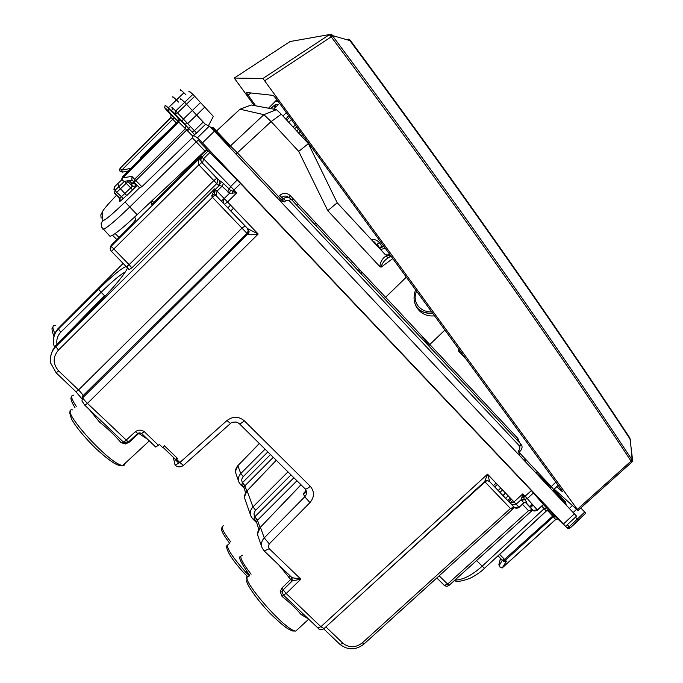 <?xml version="1.0" encoding="UTF-8"?>
<svg xmlns="http://www.w3.org/2000/svg" width="683" height="683" viewBox="0 0 683 683"><rect width="100%" height="100%" fill="white"/><g stroke="black" fill="none" stroke-linecap="round" stroke-linejoin="round"><path stroke-width="1.02" d="M499.965 492.409L502.5 489.873M152.138 204.021L151.037 202.894L152.616 201.314M486.928 480.619L485.041 481.933L510.466 508.476L514 507.136L514.7 507.691L518.926 507.213L514.009 501.928L522.845 493.852L523.895 497.267L531.374 490.616L240.518 183.539L208.264 150.823L206.983 149.97L204.012 152.42L151.72 204.448L151.037 202.894M276.248 460.265L247.067 490.829C244.565 493.672 243.976 496.763 245.282 500.118L245.214 499.947M291.018 474.89L255.673 510.252L252.941 506.906C250.328 509.8 249.696 512.976 251.045 516.425L251.037 516.408M498.146 490.496L500.767 488.055M249.466 575.82L245.863 572.397L244.335 573.361M177.136 458.054L175.633 459.488L162.887 447.203M155.724 447.058L159.489 444.505L162.58 447.493L164.398 445.76L177.597 458.498L175.779 460.188L175.633 459.488M125.356 271.928C120.362 274.532 112.277 281.328 101.118 292.307L104.482 295.637L57.013 344.258C56.271 339.63 57.543 335.601 60.83 332.169L101.118 292.307L98.6 289.191C111.978 276.094 121.147 268.521 126.116 266.464M98.847 302.569L55.34 346.332L52.437 350.567L50.696 356.244M53.889 345.205L54.478 347.084M53.718 344.514C52.625 338.58 54.188 333.406 58.397 328.975L98.6 289.191M54.427 347.416L54.572 346.469L57.013 344.258M317.808 627.882L320.882 626.721L324.015 628.616M56.015 345.624L55.801 346.648C51.293 351.395 49.628 356.944 50.798 363.279L50.943 363.902M75.915 391.726L78.528 389.933L58.687 370.929L56.108 372.764M81.994 399.077L82.993 395.73C82.728 394.603 81.243 392.674 78.528 389.933L241.961 228.122L245.069 225.936L215.444 194.954L212.387 197.242L247.656 234.064L82.925 397.549C83.155 398.718 84.666 400.673 87.467 403.388L84.777 405.19M123.102 263.433L57.97 328.677L55.255 332.63L53.633 337.923M531.374 490.616L543.54 504.635M247.741 228.694L258.183 234.038L227.576 201.989L224.451 204.319L215.905 195.432L217.066 191.138L215.367 189.396L214.539 193.648L214.761 188.824L215.367 189.396L219.26 185.52L222.026 186.194L229.531 193.246L236.77 192.845L203.551 158.772L209.92 152.429M219.192 180.338L201.852 162.537L198.89 164.893L213.822 180.551L216.81 178.246L217.868 181.123L216.759 183.59L213.822 180.551L129.13 264.68L111.184 246.247L110.373 250.251L126.423 266.763L129.13 264.68L131.887 267.873L216.759 183.59L218.884 185.469L220.011 182.967L218.944 180.047L223.537 183.488L230.393 190.181L236.77 192.845L227.576 201.989L224.203 198.54L223.102 202.911M215.982 195.509L214.539 193.648L211.747 195.825L214.761 188.824L55.801 346.648L58.448 350.055C52.659 357.055 52.736 364.013 58.687 370.929M158.558 445.393L144.309 431.665C141.355 429.65 138.359 429.658 135.328 431.682L137.71 433.44L128.378 442.063L87.467 403.388L258.183 234.038C253.939 234.867 250.541 234.986 247.989 234.406L249.175 231.913L248.416 229.394L215.145 194.621L58.448 350.055M212.362 197.216L211.747 195.825M215.444 194.954L247.374 228.37L248.151 230.555L247.511 232.783L82.993 395.73L81.943 401.023M379.338 577.989L485.041 481.933L484.699 481.558L487.525 474.19L514.009 501.928L510.406 503.32L489.796 481.771L487.525 474.19L320.882 626.721L286.186 593.527L283.197 589.83L282.139 591.965L283.377 594.936L302.876 613.616M514.512 507.571L511.576 508.946L510.466 508.476L362.357 642.831L364.099 643.924M514.094 507.221L489.779 481.754C488.49 480.619 486.97 480.388 485.229 481.071L323.716 628.889M489.591 481.558L487.517 480.67L485.084 481.327M514.461 507.529L514.043 507.179L510.483 508.494M325.876 626.917L342.909 643.224L339.997 644.436C347.98 650.387 355.954 650.267 363.937 644.069L513.881 508.058L513.983 507.443L511.576 508.946M521.838 497.386L523.895 497.267L524.117 498.914L521.249 499.563L516.143 504.225L511.891 504.711L514.7 507.691C515.972 508.451 517.432 508.34 519.08 507.384L523.682 502.876L521.249 499.563L522.845 493.852L527.276 498.599L533.5 492.913M173.337 457.277L175.079 465.166L178.844 463.151L175.779 460.188M300.972 484.751L260.377 527.267C257.662 530.358 257.013 533.713 258.43 537.325L261.76 546.767M175.087 465.166L179.868 462.502L176.649 459.394M267.83 451.933L243.259 476.589L240.757 473.558C238.35 476.239 237.769 479.176 239.024 482.377L239.024 482.394M230.53 423.417L226.927 420.566C232.912 416.143 238.691 416.212 244.275 420.771L310.253 486.27C314.641 491.589 314.547 497.036 309.954 502.603L304.772 496.763L303.243 493.672C305.216 493.203 306.027 491.828 305.668 489.557M305.856 490.94L303.243 493.672L305.822 491.197M278.997 565.2L291.914 580.977L300.836 579.184L286.186 593.527L283.377 594.936L282.07 596.421C290.232 602.944 296.55 608.971 301.041 614.512L308.375 618.866M290.668 576.435L291.948 577.673L291.914 580.977L283.197 589.83L292.119 581.096L292.025 577.698L300.836 579.184L269.239 548.705L264.219 550.976M138.179 433.056L141.501 433.355M228.745 544.044C224.886 545.58 230.589 555.031 245.863 572.397L246.768 571.534M290.71 576.478L291.948 577.673L290.753 579.372L281.959 587.969L283.112 589.583L282.139 591.965L280.209 591.7L282.07 596.421M281.959 587.969L280.209 591.7M303.209 613.94L301.041 614.512M288.585 577.161L289.78 575.581M101.554 421.215L123.614 442.268L125.202 442.934M101.579 421.249L84.837 405.25L81.943 401.032M89.422 409.629L99.436 422C107.82 428.693 115.043 435.592 121.087 442.704L125.629 443.959L129.463 442.003L138.76 433.423L147.801 439.434M140.066 432.672L138.76 433.423L138.197 433.039M125.629 443.959L125.843 442.985M121.087 442.704L123.401 442.055L126.022 440.279L135.328 431.682M99.436 422L100.606 420.318M134.807 216.887L135.627 219.841L130.658 225.808M130.632 225.825L111.133 245.351L111.184 246.247L201.254 156.646C200.17 157.739 200.256 159.574 201.519 162.153L200.802 160.018L201.417 157.756L201.912 157.15L203.551 158.772L202.518 163.177L201.861 162.52M110.373 250.251L129.147 269.631L131.887 267.873M448.979 585.416L439.16 575.837M519.08 507.384L523.682 502.876L526.533 501.92L524.117 498.914M526.533 501.92L526.627 503.123M532.979 510.252L526.388 503.038L533.09 510.329L537.393 509.962L543.437 504.438M526.61 503.106L526.584 502.816C526.012 502.09 525.073 502.184 523.784 503.089L523.169 503.644M532.228 509.578L531.835 510.312L528.582 510.739L532.27 509.62M448.902 585.493L532.749 509.962M528.582 510.739L532.091 509.441L525.628 502.654L532.228 509.612M525.756 502.415L526.388 503.038L525.517 502.406M232.561 193.4L232.758 191.138L240.518 183.539M111.235 251.54L198.847 164.842L201.861 162.545L201.519 162.153M208.264 150.823L201.912 157.15L201.254 156.646C198.779 158.832 197.976 161.564 198.847 164.842M223.537 183.488L222.026 186.194L217.066 191.138L224.203 198.54L229.531 193.246L230.393 190.181M218.884 185.469L220.268 183.514L219.627 180.577M255.673 510.252C253.845 512.31 253.555 514.504 254.81 516.818L257.448 520.284L260.061 527.464M256.176 522.35L254.161 518.849L254.768 516.886M255.775 521.855L252.949 519.123L254.161 518.849L256.381 521.581L258.737 529.419M256.381 521.581L257.551 520.181L254.81 516.818L293.886 477.741M243.259 476.589C241.569 478.493 241.312 480.525 242.474 482.676L244.881 485.818L246.785 491.026M243.754 487.841L241.884 484.58L242.439 482.736M243.464 487.491L240.766 484.862L241.884 484.58L243.916 487.056L244.975 485.724L242.474 482.676L270.502 454.571M243.916 487.056L245.564 492.827M524.74 460.863L526.047 459.744M521.505 457.431L522.777 456.27M575.453 517.168L578.45 520.378L585.749 513.198L580.823 507.947M561.11 497.292L562.519 496.618M554.331 490.078L554.92 489.771M189.157 92.017C188.107 90.335 189.353 91.121 192.896 94.356L213.344 116.4L208.452 125.715M200.546 102.535L192.367 110.492L184.547 102.177C181.029 98.873 179.834 98.036 180.944 99.667M172.987 97.345C172.099 96.038 173.217 96.875 176.351 99.846L178.511 102.1M186.015 94.946L183.915 92.768C180.764 89.84 179.612 89.046 180.449 90.387M204.729 150.806L196.243 141.859L198.224 140.246L206.736 149.227L137.112 214.727C122.214 228.583 113.173 235.772 109.989 236.292L109.741 236.036M532.313 504.259L529.718 506.726M533.107 505.147L530.52 507.623M102.834 229.112L103.056 229.309C106.096 228.643 114.957 221.249 129.642 207.111L196.243 141.859L192.341 137.821L193.024 135.797L196.61 133.023L187.654 123.614L196.61 115.051L205.438 124.391L196.61 133.023M541.798 506.223L546.272 510.986L549.072 510.628L543.506 504.66L546.52 507.836L544.138 508.69L482.13 566.241C471.825 575.445 462.758 580.038 454.921 580.038M406.325 277.153L384.307 298.548L406.248 277.042M428.693 345.871L429.786 344.48L517.885 438.46L516.869 439.869M279.321 200.119L282.361 199.803L283.633 198.608C286.092 196.738 288.465 196.806 290.762 198.821L289.302 200.802L519.848 446.375L520.83 444.095L290.787 198.847M576.563 516.143L279.62 200.443L284.461 201.895L285.733 200.7L281.797 197.413C284.162 195.577 286.476 195.611 288.747 197.515M519.456 455.254L518.525 450.806L519.669 449.653M288.815 197.532L290.292 195.662C286.886 192.666 283.36 192.563 279.731 195.355L281.797 197.413L280.534 198.591L284.461 201.895M519.43 451.881L518.525 450.806M279.731 195.355L278.468 196.525L280.534 198.591L278.502 199.248M536.155 472.986L537.419 471.833M572.388 505.514L569.434 508.348M576.572 509.27L573.276 512.429M204.772 107.111L196.61 115.051L192.367 110.492L183.403 119.064L175.727 110.953L192.896 94.356M466.446 359.582L458.694 351.258L458.208 350.055L459.454 349.995M216.528 130.974L240.006 109.195L263.903 114.676L271.142 121.574L298.719 151.395L327.772 210.68L379.85 266.601L381.054 267.19C382.028 263.279 384.461 260.146 388.354 257.798L391.043 256.193M327.772 210.68L337.206 202.791L308.375 143.652L281.302 114.232L271.142 121.574L235.976 154.068M519.08 452.334L551.292 486.586L555.8 482.096M385.468 297.131L429.786 344.48M551.292 486.586L550.515 488.243M379.85 266.601C380.431 261.794 382.463 258.285 385.955 256.074L388.354 257.798L390.872 255.954M298.719 151.395L308.375 143.652M337.206 202.791L384.896 254.23L386.783 255.451L390.659 255.673M385.289 254.58L386.885 255.049L389.839 254.546M427.993 313.266L419.695 311.115M228.737 146.384L230.043 145.351L213.574 127.832M240.006 109.186L251.293 104.994L276.461 109.673L263.903 114.676L230.41 145.94L228.942 146.597M276.461 109.673L281.302 114.232M553.119 491.009L553.742 489.643L558.122 485.28M173.542 113.335L173.704 113.523C170.776 110.091 171.331 110.339 175.386 114.266L175.727 110.953C172.278 107.624 171.143 106.736 172.312 108.298C171.826 113.805 168.949 107.291 175.343 114.215L177.554 112.84L194.749 96.252M171.39 115.145L166.464 109.997C163.818 106.924 164.347 107.197 168.044 110.808L168.351 107.803L173.098 112.806M170.016 109.528L168.009 110.766C162.221 104.345 164.714 110.33 165.141 105.182L168.351 107.803L183.915 92.768M585.732 513.155L570.22 527.865C569.101 528.702 568.034 528.668 567.01 527.771L565.601 526.303L567.01 527.771L569.212 526.772L570.237 527.899L578.45 520.378M558.481 519.652L566.992 527.763L570.185 527.891M574.497 513.727L563.407 524.006L565.558 526.345L549.337 510.893L547.629 510.483L551.898 515.264L553.068 514.461M563.407 524.006L202.467 142.892L197.421 137.787L193.639 135.49L193.024 135.797M279.62 200.443L214.419 131.179L209.339 126.107L205.438 124.391M497.344 484.469L494.714 486.911M493.468 485.613L496.097 483.171M230.769 210.927L233.526 208.23M230.572 205.131L227.806 207.828M224.101 198.429L221.369 201.109M132.596 183.522L134.03 182.113L139.605 187.834L141.859 186.741L192.341 137.821M203.158 122.095L194.331 130.735L192.145 132.058L188.619 128.361L190.446 126.594M121.924 179.723L117.954 183.394L118.654 186.766L126.756 195.569L137.189 185.358M133.689 183.445L134.577 182.933L135.78 186.237L132.511 189.797L130.709 187.885L121.429 196.704L123.136 198.71L119.73 201.536L119.149 197.592M120.199 198.796L115.086 193.861L116.691 192.35L121.429 196.704L119.662 198.061L120.199 198.796L119.73 201.536M130.291 169.017L129.872 168.581L129.463 169.854M128.293 171.023L122.24 172.15L121.787 170.076L120.097 168.138L119.516 170.298M122.231 172.15L119.73 170.912L120.131 168.266L171.04 117.476L172.765 119.235L121.787 170.076L129.872 168.581M121.839 179.398L122.436 176.888L122.061 180.047L124.007 181.345L132.297 180.227M500.562 558.395L498.923 564.44L500.451 558.293M502.705 567.462L502.193 567.991L500.067 567.206L498.923 564.44L499.324 566.309M133.936 182.011L131.896 179.783L131.99 176.436L123.017 177.717L178.869 122.018L179.501 119.073L186.032 125.689L188.619 128.361L186.664 129.983L185.392 128.635L134.585 179.27L135.874 180.602L134.047 182.13L139.58 187.808M123.017 177.717L121.83 178.383M498.266 555.544L499.666 554.391L504.558 559.42L502.278 560.162L498.009 555.783L502.338 560.222L503.132 560.726L505.369 560.248L506.462 561.221L502.193 567.991M553.768 515.136L504.558 559.42L505.369 560.248L553.35 516.792L551.898 515.264M503.14 560.922L504.02 561.511L506.462 561.221M546.272 510.986L547.629 510.483M546.323 511.055L499.666 554.391M503.004 567.129L555.62 519.473M193.016 136.369L187.466 130.829L189.413 129.207L189.84 129.659L184.564 124.033L187.654 123.614L183.403 119.064L181.951 121.258L175.394 114.274L184.956 124.315M178.246 118.091L177.956 121.275L185.392 128.635L186.058 125.715L189.413 129.207L184.564 124.033M192.145 132.058L194.45 134.56M206.608 149.261L207.786 150.508M122.47 177.042L178.237 121.429L177.973 117.732M139.802 159.498L140.954 157.047L173.934 125.305M170.827 117.374L171.057 114.232L174.507 117.741L172.765 119.235L176.282 122.949M171.1 114.479L170.801 117.348L120.097 168.138M314.496 224.118L315.819 222.897M316.033 225.757L317.347 224.528M141.577 157.713L140.954 157.047M134.252 182.344L132.954 183.556M135.78 186.237L132.374 186.135L130.709 187.885L126.218 183.283L116.691 192.35L114.983 190.352L114.394 186.903L113.933 189.558M119.67 198.079L114.505 193.084L114.983 190.352L124.46 181.345M127.012 180.918L127.841 181.482L127.636 180.833M153.726 202.45L151.985 200.665M429.829 344.463L444.906 330.051M415.623 289.899C412.694 297.728 413.889 304.644 419.208 310.628C423.443 314.752 428.557 316.485 434.533 315.819M229.659 145.931L213.173 128.404L213.566 127.815L210.654 127.294M565.379 504.045L565.661 502.125L553.828 489.549M312.541 152.189L311.098 149.227M377.955 246.751L374.335 241.953M383.991 246.529L380.226 247.69L380.064 249.03M421.479 335.549L428.864 345.581M418.892 309.348L417.134 308.084M359.249 271.834L358.882 268.837M361.555 274.293L361.008 271.1M416.34 306.778L417.518 308.11C421.402 311.832 426.107 313.608 431.647 313.446M277.033 105.839L273.9 109.203M276.939 105.942L278.152 104.636L275.83 104.277L274.267 105.395L275.036 107.982M275.83 104.277L275.659 107.214L273.559 109.135M275.155 101.093L278.194 101.468M346.272 39.537L348.689 39.187L349.884 40.579L350.131 40.143M554.229 489.156L577.792 510.38L577.34 509.364L262.946 78.485L329.334 34.688L331.212 36.839L332.63 35.618L329.496 34.56L290.044 41.552L331.443 34.218L332.63 35.618L349.884 40.579C455.339 183.053 548.662 315.768 629.854 438.725L629.769 437.888M632.321 461.392L630.272 439.109M254.247 105.549L234.252 78.067L290.002 41.578M262.946 78.485L234.252 78.067M550.822 486.083L536.215 472.935M577.34 509.364L631.066 461.085L631.69 462.229M350.131 40.152L349.295 39.418L350.183 40.16C455.527 182.515 548.765 315.136 629.897 438.016L632.586 459.992L632.185 459.736L631.066 461.085C544.957 330.803 445 189.387 331.212 36.839L264.833 80.645M632.142 461.717L632.595 460.103M255.707 105.814L246.213 92.453L273.311 95.407L276.128 98.634L561.716 490.215L562.45 491.786L556.713 486.68M287.961 471.868L252.941 506.906L247.067 490.829L276.308 460.325M72.68 409.92C57.551 406.846 110.236 465.362 122.812 465.456L124.596 465.063L125.074 463.347M73.508 395.192C70.323 395.115 71.237 398.838 76.257 406.359M230.82 541.995C222.812 531.519 220.353 526.141 223.426 525.867M249.005 576.273C235.404 573.028 284.418 630.708 295.79 631.058L297.737 629.265M242.363 555.253C238.691 555.527 241.603 561.844 251.088 574.215M98.796 302.62C116.597 284.82 130.598 266.763 127.158 266.379M58.601 328.019L58.397 328.975L60.83 332.169M303.073 613.804L317.945 628.01C319.098 629.837 321.027 630.127 323.725 628.881L339.861 644.308M342.909 643.224C349.141 648.065 355.621 647.936 362.357 642.831M55.69 325.373C52.292 324.937 52.036 327.609 54.905 333.381M247.101 228.045L245.069 225.936M248.433 229.42L248.791 231.605L247.989 234.406M511.225 504.182L510.355 503.269M514.248 507.367L513.65 507.904M521.539 500.511L527.276 498.599L537.504 510.141M532.586 509.911L532.091 509.441M237.172 180.064L230.675 186.519L227.627 191.949M292.025 577.698L264.398 551.147L262.229 548.107C260.786 544.419 261.461 541.013 264.261 537.888L260.377 527.267L301.041 484.828M269.239 548.705L268.248 546.323L269.298 543.856L264.261 537.888L304.772 496.763C306.667 494.629 307.034 492.332 305.864 489.882L304.968 488.712M309.954 502.603L269.298 543.856M310.253 486.27C307.871 488.422 306.163 489.293 305.139 488.883L239.178 423.537M244.275 420.771C241.867 422.982 240.211 423.955 239.323 423.682L237.018 422.179C233.347 421.863 231.11 422.342 230.316 423.614L183.411 465.405L179.868 462.502L226.927 420.566M183.727 465.123L183.411 465.405C180.602 467.368 177.879 467.343 175.232 465.311L175.079 465.166M265.055 449.175L240.757 473.558L237.872 465.669C235.524 468.316 234.961 471.219 236.198 474.378L238.615 481.225M259.378 443.549L237.872 465.669L259.301 443.48M144.309 431.665L141.577 433.44L155.801 447.126M129.463 442.003L128.865 441.611M135.627 219.841L134.722 221.343M112.567 235.285L116.861 239.613L112.558 235.285M115.154 233.56L119.021 237.453M111.107 245.385L110.1 248.723M448.919 585.476L446.955 586.321L444.881 585.843L436.855 577.929L444.3 585.399L447.485 584.187L528.54 510.705L522.444 504.31M508.895 501.74L511.541 499.341M510.081 502.978L512.728 500.579M532.117 509.672L531.639 510.107M201.852 162.537L216.81 178.246L202.518 163.177M251.045 516.433L252.864 519.037M296.96 480.781L257.551 520.181M239.024 482.386L240.664 484.725M273.285 457.337L244.975 485.724M523.784 459.855L525.936 459.838M584.725 512.037L569.212 526.772L567.274 524.749M542.165 478.288L541.636 478.817M541.021 477.263L540.577 477.69M137.112 214.727L125.066 202.014C111.602 214.983 104.183 221.121 102.817 220.421L101.152 223.478L101.468 226.944M198.224 140.246L206.736 149.227M102.817 220.421L102.39 211.961L100.819 214.838L101.118 218.116M116.588 195.244C107.658 204.473 102.92 210.048 102.39 211.961M484.46 568.35L476.478 560.487M497.19 454.528L274.651 219.474M497.258 454.596L497.728 455.04M507.742 500.537L510.312 498.052M505.616 498.308L508.186 495.824M503.081 495.662L505.625 493.143M290.292 195.662L385.425 297.156M285.733 200.7L289.302 200.802M519.601 442.78L517.885 438.46M519.848 446.375L519.678 449.645L520.591 450.72M277.23 197.908L278.468 196.525L237.505 152.975M460.231 351.062L458.694 351.258M381.054 267.19L392.793 258.601M458.95 349.303L458.208 350.055M385.955 256.074L386.783 255.451M229.915 145.658L230.419 145.923M230.41 145.94L237.488 152.983M550.908 487.064L540.91 478.049M553.742 489.643L551.283 486.595M177.221 117.203L178.502 118.569M214.419 131.179L202.467 142.892M209.339 126.107L197.421 137.787M131.725 180.252L130.214 181.746M139.571 187.799L125.066 202.014M132.511 189.797L123.136 198.71M504.02 561.511L502.321 560.205L499.469 565.097M128.336 170.981L122.24 172.15M187.466 130.829L186.664 129.983L135.874 180.602L141.859 186.741M131.99 176.436L134.585 179.27L134.03 182.122M546.52 507.836L549.337 510.893M557.704 518.909L555.646 519.456L553.35 516.792L554.869 516.186M173.704 113.523L178.485 118.526M179.501 119.073L178.263 117.877M184.521 123.999L181.968 121.275M177.956 121.275L122.436 176.897M229.949 172.748L215.427 158.012M536.146 495.986L539.066 499.367M540.56 500.793L539.032 499.333M215.597 158.183L216.246 158.567M178.536 118.654L186.032 125.689M174.507 117.741L168.052 110.817L177.922 121.309L171.322 114.94M346.29 258.02L347.553 256.748M134.577 182.933L131.273 182.831L132.374 186.135L127.841 181.482L126.218 183.283L124.417 181.345M117.954 183.394L114.394 186.903M129.121 180.619L131.273 182.831M296.507 204.951L297.822 203.696M292.111 200.256L293.425 199.001M210.731 127.371L213.173 128.404L212.498 129.164M565.72 502.184L566.087 504.788L565.729 503.106L553.435 490.035M371.339 239.622C374.685 239.135 377.409 240.203 379.5 242.832L377.059 244.019L380.072 248.569M382.48 247.015L379.5 242.832M309.86 146.7L310.705 146.051M382.096 246.392L379.654 247.57L377.793 246.443M373.268 241.705L375.257 242.943M301.194 135.84L302.509 134.816M300.17 131.606L298.488 132.912M298.556 129.386L296.627 130.88M385.178 248.16L380.61 249.619M296.892 127.106L294.527 128.6M295.56 125.279L292.973 126.918M416.084 306.308L417.8 305.625C421.249 309.962 425.876 312.054 431.682 311.909M416.596 291.231C414.316 296.243 414.718 301.049 417.8 305.625M286.305 112.593L283.018 116.093M270.707 108.606L274.267 105.395M276.897 99.692L268.547 108.204M288.747 122.325L291.376 119.542M286.826 120.234L289.677 117.22M285.861 119.192L288.533 115.649M349.773 40.195L348.962 40.314M349.295 39.418L348.689 39.187M329.496 34.56L332.467 35.747C446.17 188.26 546.041 329.667 632.099 459.941L632.449 461.016L631.784 462.152L578.066 510.423M251.276 93.008L247.827 95.091M250.601 515.178L245.282 500.11M70.52 411.516C69.214 411.294 69.692 414.052 71.937 419.797C76.385 427.473 84.24 436.949 95.509 448.227C102.749 454.869 108.802 459.761 113.651 462.912L116.571 464.491C119.499 465.695 121.574 466.011 122.812 465.456L149.312 440.885M74.976 407.631C69.256 398.343 71.211 397.557 71.638 396.618M229.599 543.198C221.804 532.689 221.753 530.665 221.531 529.24L222.069 526.96M227.226 545.256C226.457 545.546 225.689 547.988 230.128 555.433C233.518 560.752 238.265 566.753 244.369 573.438M247.639 576.554L244.377 573.447M247.152 577.698L246.725 581.37C246.862 584.605 257.039 600.058 270.946 614.248C277.418 620.565 282.907 625.321 287.398 628.497L292.153 630.947L295.79 631.058L308.699 619.174M249.765 575.521C240.775 562.63 237.761 556.303 240.732 556.534M50.807 363.279L56.16 372.816L75.975 391.777L81.951 398.863M53.906 336.386C51.763 330.478 51.438 327.473 52.915 327.362M248.416 229.394L224.451 204.319M533.082 510.329C533.628 511.26 535.105 511.191 537.53 510.124L543.574 504.609M201.511 162.144L219.192 180.329M237.838 465.55L235.541 471.176M125.407 442.96L123.623 442.268L128.395 442.046M126.423 266.763L129.147 269.631M508.715 501.553L511.362 499.153M244.591 496.532L247.033 490.753M257.679 533.483L260.334 527.165M542.148 478.271L541.619 478.792M109.989 236.292L101.468 226.952M454.255 580.635C457.371 582.121 463.083 581.122 471.398 577.656C477.118 574.48 481.447 571.406 484.384 568.418L546.272 510.995M502.961 495.542L505.505 493.024M520.881 444.155C522.538 445.982 522.452 448.168 520.625 450.686L519.473 451.839L519.063 454.716M576.597 516.109L565.541 526.362M119.73 170.912L122.223 172.116M498.829 564.278L500.067 567.206M131.896 179.783L134.047 182.13M132.254 180.175L124.007 181.345M502.526 567.65L555.697 519.515L557.78 518.978M216.434 158.695L215.862 158.456M351.31 263.365L352.573 262.101M114.488 193.033L115.086 193.861M374.6 242.192L373.242 241.671M381.413 247.306L380.226 247.69M296.866 127.064L294.493 128.566M416.835 307.615L417.518 308.11C419.985 311.491 425.057 313.249 432.749 313.377M347.015 39.751L349.235 39.426"/></g></svg>
